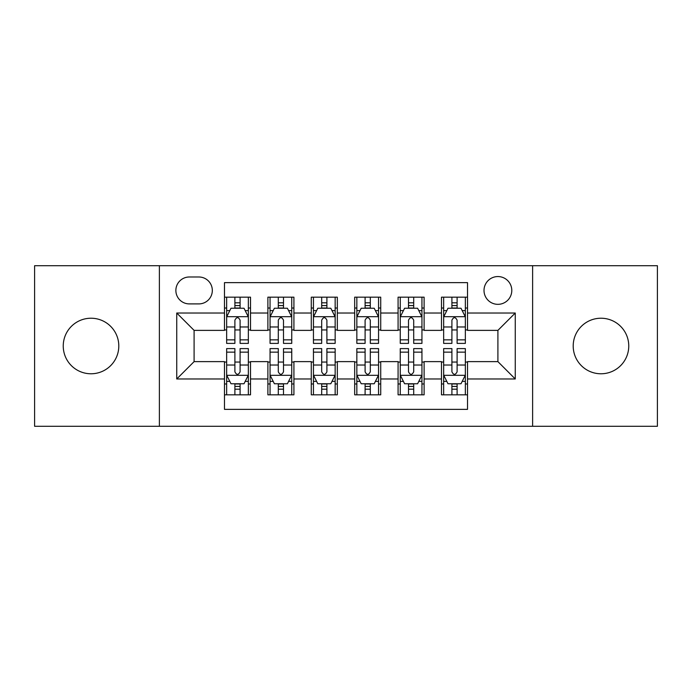 <?xml version="1.0" encoding="UTF-8"?>
<svg xmlns="http://www.w3.org/2000/svg" width="692" height="692" viewBox="0 0 692 692"><rect width="100%" height="100%" fill="white"/><g stroke="black" fill="none" stroke-linecap="round" stroke-linejoin="round"><path stroke-width="1.04" d="M600.976 318.225A27.775 27.775 0 0 0 573.201 346A27.775 27.775 0 0 0 600.976 373.775A27.775 27.775 0 0 0 628.76 346A27.775 27.775 0 0 0 600.976 318.225M91.024 318.225A27.775 27.775 0 0 0 63.24 346A27.775 27.775 0 0 0 91.024 373.775A27.775 27.775 0 0 0 118.799 346A27.775 27.775 0 0 0 91.024 318.225M497.903 276.558A13.892 13.892 0 0 0 484.011 290.45A13.892 13.892 0 0 0 497.903 304.333A13.892 13.892 0 0 0 511.795 290.45A13.892 13.892 0 0 0 497.903 276.558M532.624 426.289L657.4 426.289L657.4 265.711L532.624 265.711L532.624 426.289L159.376 426.289L159.376 265.711L34.6 265.711L34.6 426.289L159.376 426.289M467.524 297.171L441.479 297.171L441.479 313.018L424.118 313.018L424.118 330.378L441.479 330.378L441.479 313.018M424.118 313.018L424.118 297.171L398.082 297.171L398.082 313.018L380.721 313.018L380.721 330.378L398.082 330.378L398.082 313.018M380.721 313.018L380.721 297.171L354.676 297.171L354.676 313.018L337.324 313.018L337.324 330.378L354.676 330.378L354.676 313.018M337.324 313.018L337.324 297.171L311.279 297.171L311.279 313.018L293.918 313.018L293.918 330.378L311.279 330.378L311.279 313.018M293.918 313.018L293.918 297.171L267.882 297.171L267.882 330.378L250.521 330.378L250.521 297.171L224.476 297.171M224.476 394.829L250.521 394.829L250.521 361.622L267.882 361.622L267.882 394.829L293.918 394.829L293.918 361.622L311.279 361.622L311.279 378.982L293.918 378.982M311.279 378.982L311.279 394.829L337.324 394.829L337.324 361.622L354.676 361.622L354.676 378.982L337.324 378.982M354.676 378.982L354.676 394.829L380.721 394.829L380.721 361.622L398.082 361.622L398.082 378.982L380.721 378.982M398.082 378.982L398.082 394.829L424.118 394.829L424.118 361.622L441.479 361.622L441.479 378.982L424.118 378.982M189.323 303.9L198.872 303.9A13.451 13.451 0 0 0 212.323 290.45A13.451 13.451 0 0 0 198.872 276.99L189.323 276.99A13.451 13.451 0 0 0 175.872 290.45A13.451 13.451 0 0 0 189.323 303.9M532.624 265.711L159.376 265.711M467.524 313.018L467.524 282.639L224.476 282.639L224.476 330.378L194.097 330.378L194.097 361.622L224.476 361.622L224.476 409.361L467.524 409.361L467.524 361.622L497.903 361.622L497.903 330.378L467.524 330.378L467.524 313.018L515.263 313.018L515.263 378.982L467.524 378.982M224.476 378.982L176.737 378.982L176.737 313.018L224.476 313.018M441.479 378.982L441.479 394.829L467.524 394.829M224.476 308.026L226.647 308.026M234.891 308.026L240.098 308.026M248.35 308.026L250.521 308.026M224.476 329.946L226.647 329.946M234.891 329.946L240.098 329.946M248.35 329.946L250.521 329.946M224.476 362.054L226.647 362.054M234.891 362.054L240.098 362.054M248.35 362.054L250.521 362.054M224.476 383.974L226.647 383.974M234.891 383.974L240.098 383.974M248.35 383.974L250.521 383.974M267.882 329.946L270.053 329.946M278.296 329.946L283.504 329.946M291.747 329.946L293.918 329.946M267.882 308.026L270.053 308.026M278.296 308.026L283.504 308.026M291.747 308.026L293.918 308.026M267.882 362.054L270.053 362.054M278.296 362.054L283.504 362.054M291.747 362.054L293.918 362.054M267.882 383.974L270.053 383.974M278.296 383.974L283.504 383.974M291.747 383.974L293.918 383.974M311.279 362.054L313.45 362.054M321.693 362.054L326.901 362.054M335.153 362.054L337.324 362.054M311.279 383.974L313.45 383.974M321.693 383.974L326.901 383.974M335.153 383.974L337.324 383.974M311.279 308.026L313.45 308.026M321.693 308.026L326.901 308.026M335.153 308.026L337.324 308.026M311.279 329.946L313.45 329.946M321.693 329.946L326.901 329.946M335.153 329.946L337.324 329.946M354.676 362.054L356.847 362.054M365.099 362.054L370.307 362.054M378.55 362.054L380.721 362.054M354.676 383.974L356.847 383.974M365.099 383.974L370.307 383.974M378.55 383.974L380.721 383.974M354.676 308.026L356.847 308.026M365.099 308.026L370.307 308.026M378.55 308.026L380.721 308.026M354.676 329.946L356.847 329.946M365.099 329.946L370.307 329.946M378.55 329.946L380.721 329.946M398.082 362.054L400.253 362.054M408.496 362.054L413.704 362.054M421.947 362.054L424.118 362.054M398.082 383.974L400.253 383.974M408.496 383.974L413.704 383.974M421.947 383.974L424.118 383.974M398.082 308.026L400.253 308.026M408.496 308.026L413.704 308.026M421.947 308.026L424.118 308.026M398.082 329.946L400.253 329.946M408.496 329.946L413.704 329.946M421.947 329.946L424.118 329.946M441.479 362.054L443.65 362.054M451.902 362.054L457.109 362.054M465.353 362.054L467.524 362.054M441.479 383.974L443.65 383.974M451.902 383.974L457.109 383.974M465.353 383.974L467.524 383.974M441.479 308.026L443.65 308.026M451.902 308.026L457.109 308.026M465.353 308.026L467.524 308.026M441.479 329.946L443.65 329.946M451.902 329.946L457.109 329.946M465.353 329.946L467.524 329.946M194.097 330.378L176.737 313.018M194.097 361.622L176.737 378.982M515.263 313.018L497.903 330.378M515.263 378.982L497.903 361.622M240.098 302.819L234.891 302.819M248.35 339.858L240.098 339.858L240.098 343.396L248.35 343.396L248.35 316.919L244.008 308.243L230.99 308.243L226.647 316.919L226.647 343.396L234.891 343.396L234.891 339.858L226.647 339.858M226.647 316.919L226.647 297.171M248.35 316.919L248.35 297.171M234.891 308.243L234.891 297.171M240.098 297.171L240.098 308.243M240.098 339.858L240.098 320.18C238.368 316.832 236.629 316.832 234.891 320.18L234.891 339.858M234.891 389.181L240.098 389.181M226.647 352.142L234.891 352.142L234.891 348.604L226.647 348.604L226.647 375.081L230.99 383.757L244.008 383.757L248.35 375.081L248.35 348.604L240.098 348.604L240.098 352.142L248.35 352.142M248.35 375.081L248.35 394.829M226.647 375.081L226.647 394.829M240.098 383.757L240.098 394.829M234.891 394.829L234.891 383.757M234.891 352.142L234.891 371.82C236.629 375.168 238.368 375.168 240.098 371.82L240.098 352.142M283.504 302.819L278.296 302.819M291.747 339.858L283.504 339.858L283.504 343.396L291.747 343.396L291.747 316.919L287.405 308.243L274.387 308.243L270.053 316.919L270.053 343.396L278.296 343.396L278.296 339.858L270.053 339.858M270.053 316.919L270.053 297.171M291.747 316.919L291.747 297.171M278.296 308.243L278.296 297.171M283.504 297.171L283.504 308.243M283.504 339.858L283.504 320.18C281.765 316.832 280.035 316.832 278.296 320.18L278.296 339.858M326.901 302.819L321.693 302.819M335.153 339.858L326.901 339.858L326.901 343.396L335.153 343.396L335.153 316.919L330.811 308.243L317.792 308.243L313.45 316.919L313.45 343.396L321.693 343.396L321.693 339.858L313.45 339.858M313.45 316.919L313.45 297.171M335.153 316.919L335.153 297.171M321.693 308.243L321.693 297.171M326.901 297.171L326.901 308.243M326.901 339.858L326.901 320.18C325.171 316.832 323.432 316.832 321.693 320.18L321.693 339.858M370.307 302.819L365.099 302.819M378.55 339.858L370.307 339.858L370.307 343.396L378.55 343.396L378.55 316.919L374.208 308.243L361.189 308.243L356.847 316.919L356.847 343.396L365.099 343.396L365.099 339.858L356.847 339.858M356.847 316.919L356.847 297.171M378.55 316.919L378.55 297.171M365.099 308.243L365.099 297.171M370.307 297.171L370.307 308.243M370.307 339.858L370.307 320.18C368.568 316.832 366.838 316.832 365.099 320.18L365.099 339.858M413.704 302.819L408.496 302.819M421.947 339.858L413.704 339.858L413.704 343.396L421.947 343.396L421.947 316.919L417.613 308.243L404.595 308.243L400.253 316.919L400.253 343.396L408.496 343.396L408.496 339.858L400.253 339.858M400.253 316.919L400.253 297.171M421.947 316.919L421.947 297.171M408.496 308.243L408.496 297.171M413.704 297.171L413.704 308.243M413.704 339.858L413.704 320.18C411.974 316.832 410.235 316.832 408.496 320.18L408.496 339.858M278.296 389.181L283.504 389.181M270.053 352.142L278.296 352.142L278.296 348.604L270.053 348.604L270.053 375.081L274.387 383.757L287.405 383.757L291.747 375.081L291.747 348.604L283.504 348.604L283.504 352.142L291.747 352.142M291.747 375.081L291.747 394.829M270.053 375.081L270.053 394.829M283.504 383.757L283.504 394.829M278.296 394.829L278.296 383.757M278.296 352.142L278.296 371.82C280.026 375.168 281.765 375.168 283.504 371.82L283.504 352.142M321.693 389.181L326.901 389.181M313.45 352.142L321.693 352.142L321.693 348.604L313.45 348.604L313.45 375.081L317.792 383.757L330.811 383.757L335.153 375.081L335.153 348.604L326.901 348.604L326.901 352.142L335.153 352.142M335.153 375.081L335.153 394.829M313.45 375.081L313.45 394.829M326.901 383.757L326.901 394.829M321.693 394.829L321.693 383.757M321.693 352.142L321.693 371.82C323.432 375.168 325.162 375.168 326.901 371.82L326.901 352.142M365.099 389.181L370.307 389.181M356.847 352.142L365.099 352.142L365.099 348.604L356.847 348.604L356.847 375.081L361.189 383.757L374.208 383.757L378.55 375.081L378.55 348.604L370.307 348.604L370.307 352.142L378.55 352.142M378.55 375.081L378.55 394.829M356.847 375.081L356.847 394.829M370.307 383.757L370.307 394.829M365.099 394.829L365.099 383.757M365.099 352.142L365.099 371.82C366.829 375.168 368.568 375.168 370.307 371.82L370.307 352.142M408.496 389.181L413.704 389.181M400.253 352.142L408.496 352.142L408.496 348.604L400.253 348.604L400.253 375.081L404.595 383.757L417.613 383.757L421.947 375.081L421.947 348.604L413.704 348.604L413.704 352.142L421.947 352.142M421.947 375.081L421.947 394.829M400.253 375.081L400.253 394.829M413.704 383.757L413.704 394.829M408.496 394.829L408.496 383.757M408.496 352.142L408.496 371.82C410.235 375.168 411.965 375.168 413.704 371.82L413.704 352.142M457.109 302.819L451.902 302.819M465.353 339.858L457.109 339.858L457.109 343.396L465.353 343.396L465.353 316.919L461.01 308.243L447.992 308.243L443.65 316.919L443.65 343.396L451.902 343.396L451.902 339.858L443.65 339.858M443.65 316.919L443.65 297.171M465.353 316.919L465.353 297.171M451.902 308.243L451.902 297.171M457.109 297.171L457.109 308.243M457.109 339.858L457.109 320.18C455.371 316.832 453.632 316.832 451.902 320.18L451.902 339.858M451.902 389.181L457.109 389.181M443.65 352.142L451.902 352.142L451.902 348.604L443.65 348.604L443.65 375.081L447.992 383.757L461.01 383.757L465.353 375.081L465.353 348.604L457.109 348.604L457.109 352.142L465.353 352.142M465.353 375.081L465.353 394.829M443.65 375.081L443.65 394.829M457.109 383.757L457.109 394.829M451.902 394.829L451.902 383.757M451.902 352.142L451.902 371.82C453.632 375.168 455.371 375.168 457.109 371.82L457.109 352.142M267.882 378.982L250.521 378.982M267.882 313.018L250.521 313.018M248.238 316.702L226.76 316.702M226.647 310.63L229.796 310.63M245.202 310.63L248.35 310.63M234.891 326.979L226.647 326.979M248.35 326.979L240.098 326.979M240.098 305.579L234.891 305.579M226.76 375.298L248.238 375.298M248.35 381.37L245.202 381.37M229.796 381.37L226.647 381.37M240.098 365.021L248.35 365.021M226.647 365.021L234.891 365.021M234.891 386.421L240.098 386.421M291.643 316.702L270.157 316.702M270.053 310.63L273.193 310.63M288.607 310.63L291.747 310.63M278.296 326.979L270.053 326.979M291.747 326.979L283.504 326.979M283.504 305.579L278.296 305.579M335.04 316.702L313.554 316.702M313.45 310.63L316.599 310.63M332.004 310.63L335.153 310.63M321.693 326.979L313.45 326.979M335.153 326.979L326.901 326.979M326.901 305.579L321.693 305.579M378.446 316.702L356.96 316.702M356.847 310.63L359.996 310.63M375.401 310.63L378.55 310.63M365.099 326.979L356.847 326.979M378.55 326.979L370.307 326.979M370.307 305.579L365.099 305.579M421.843 316.702L400.357 316.702M400.253 310.63L403.393 310.63M418.807 310.63L421.947 310.63M408.496 326.979L400.253 326.979M421.947 326.979L413.704 326.979M413.704 305.579L408.496 305.579M270.157 375.298L291.643 375.298M291.747 381.37L288.607 381.37M273.193 381.37L270.053 381.37M283.504 365.021L291.747 365.021M270.053 365.021L278.296 365.021M278.296 386.421L283.504 386.421M313.554 375.298L335.04 375.298M335.153 381.37L332.004 381.37M316.599 381.37L313.45 381.37M326.901 365.021L335.153 365.021M313.45 365.021L321.693 365.021M321.693 386.421L326.901 386.421M356.96 375.298L378.446 375.298M378.55 381.37L375.401 381.37M359.996 381.37L356.847 381.37M370.307 365.021L378.55 365.021M356.847 365.021L365.099 365.021M365.099 386.421L370.307 386.421M400.357 375.298L421.843 375.298M421.947 381.37L418.807 381.37M403.393 381.37L400.253 381.37M413.704 365.021L421.947 365.021M400.253 365.021L408.496 365.021M408.496 386.421L413.704 386.421M465.24 316.702L443.762 316.702M443.65 310.63L446.798 310.63M462.204 310.63L465.353 310.63M451.902 326.979L443.65 326.979M465.353 326.979L457.109 326.979M457.109 305.579L451.902 305.579M443.762 375.298L465.24 375.298M465.353 381.37L462.204 381.37M446.798 381.37L443.65 381.37M457.109 365.021L465.353 365.021M443.65 365.021L451.902 365.021M451.902 386.421L457.109 386.421"/></g></svg>
